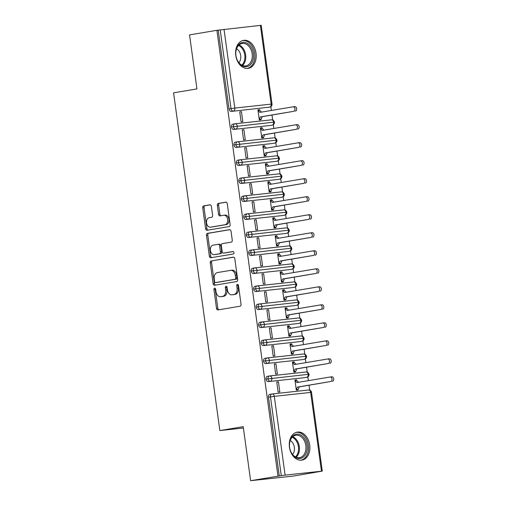 <?xml version="1.0" encoding="UTF-8"?>
<svg xmlns="http://www.w3.org/2000/svg" width="506" height="506" viewBox="0 0 506 506"><rect width="100%" height="100%" fill="white"/><g stroke="black" fill="none" stroke-linecap="round" stroke-linejoin="round"><path stroke-width="0.76" d="M214.62 288.186A1.252 0.873 -96.2 0 0 213.937 289.571L216.505 308.356A1.784 1.24 -96.2 0 0 217.928 309.925A1.784 1.24 -96.2 0 0 217.978 309.919L240.053 306.225A1.784 1.24 -96.2 0 0 241.033 304.251L238.465 285.46A1.252 0.873 -96.2 0 0 237.466 284.366A1.252 0.873 -96.2 0 0 237.434 284.372A1.252 0.873 -96.2 0 0 236.745 285.751L237.08 288.18A5.711 3.978 -96.2 0 1 233.93 294.498L232.09 294.802A5.711 3.978 -96.2 0 1 231.931 294.827A5.711 3.978 -96.2 0 1 227.39 289.805L227.055 287.37A1.252 0.873 -96.2 0 0 226.062 286.276A1.252 0.873 -96.2 0 0 226.03 286.276A1.252 0.873 -96.2 0 0 225.341 287.661L225.67 290.09A5.711 3.978 -96.2 0 1 222.52 296.402L220.686 296.712A5.711 3.978 -96.2 0 1 220.527 296.737A5.711 3.978 -96.2 0 1 215.986 291.715L215.651 289.28A1.252 0.873 -96.2 0 0 214.658 288.18A1.252 0.873 -96.2 0 0 214.62 288.186M215.354 288.534A1.252 0.873 -96.2 0 0 215.233 289.426L217.808 308.211A1.784 1.24 -96.2 0 0 218.915 309.761M238.162 284.714A1.252 0.873 -96.2 0 0 238.041 285.612L238.377 288.04L237.08 288.18M226.758 286.624A1.252 0.873 -96.2 0 0 226.637 287.516L226.973 289.951L225.67 290.09M256.036 53.25A14.187 10.177 -99.5 0 1 248.25 68.342A14.187 10.177 -99.5 0 1 235.783 55.451A14.187 10.177 -99.5 0 1 243.569 40.36A14.187 10.177 -99.5 0 1 256.036 53.25M309.704 445.027A14.187 10.177 -99.5 0 1 301.918 460.118A14.187 10.177 -99.5 0 1 289.451 447.228A14.187 10.177 -99.5 0 1 297.237 432.13A14.187 10.177 -99.5 0 1 309.704 445.027M211.381 206.391A1.784 1.24 -96.2 0 0 209.965 204.822A1.784 1.24 -96.2 0 0 209.914 204.829L203.722 205.866A1.784 1.24 -96.2 0 0 202.735 207.839L205.594 228.706A1.784 1.24 -96.2 0 0 207.017 230.274A1.784 1.24 -96.2 0 0 207.068 230.268L229.142 226.568A1.784 1.24 -96.2 0 0 230.122 224.594L227.27 203.735A1.784 1.24 -96.2 0 0 225.847 202.166A1.784 1.24 -96.2 0 0 225.796 202.172L218.32 203.425A1.784 1.24 -96.2 0 0 217.333 205.398L218.554 214.323A1.784 1.24 -96.2 0 0 219.977 215.898A1.784 1.24 -96.2 0 0 220.021 215.891L223.734 215.265A4.775 3.321 -96.2 0 1 223.867 215.252A4.775 3.321 -96.2 0 1 227.675 219.541A4.775 3.321 -96.2 0 1 225.031 224.727L210.496 227.162A4.775 3.321 -96.2 0 1 210.363 227.175A4.775 3.321 -96.2 0 1 206.556 222.887A4.775 3.321 -96.2 0 1 209.199 217.7L211.622 217.295A1.784 1.24 -96.2 0 0 212.609 215.322L211.381 206.391M321.455 471.168L310.671 392.409L274.309 396.356L285.099 475.121L322.284 471.111L293.467 476.045L250.615 480.7L281.279 475.646L270.489 396.881L268.49 397.216L279.28 475.982M250.615 480.7L243.215 426.659L219.851 430.574L173.583 92.838L196.948 88.923L189.548 34.889L216.91 30.309L277.977 476.121M211.255 260.856A1.784 1.24 -96.2 0 0 210.268 262.829L213.127 283.689A1.784 1.24 -96.2 0 0 214.55 285.257A1.784 1.24 -96.2 0 0 214.595 285.251L236.675 281.557A1.784 1.24 -96.2 0 0 237.656 279.584L234.797 258.724A1.784 1.24 -96.2 0 0 233.38 257.149A1.784 1.24 -96.2 0 0 233.329 257.156L212.552 260.71A1.784 1.24 -96.2 0 0 211.571 262.684L214.424 283.55A1.784 1.24 -96.2 0 0 215.531 285.093M209.364 256.194L206.505 235.334A1.784 1.24 -96.2 0 1 207.492 233.361L229.566 229.667A1.784 1.24 -96.2 0 1 229.616 229.661A1.784 1.24 -96.2 0 1 231.033 231.229L232.254 240.154A1.784 1.24 -96.2 0 1 231.274 242.127L222.317 243.626A1.784 1.24 -96.2 0 0 221.337 245.6L222.147 251.526A1.784 1.24 -96.2 0 0 223.563 253.095A1.784 1.24 -96.2 0 0 223.614 253.089L232.937 251.526A1.252 0.873 -96.2 0 1 232.969 251.52A1.252 0.873 -96.2 0 1 233.968 252.646A1.252 0.873 -96.2 0 1 233.272 254.006L210.831 257.756A1.784 1.24 -96.2 0 1 210.781 257.769A1.784 1.24 -96.2 0 1 209.364 256.194L210.66 256.055L207.802 235.195L206.505 235.334M219.851 430.574L243.399 428.013M285.099 475.121L281.279 475.646M216.91 30.309L261.216 25.3L272.007 104.059L271.178 104.116L260.388 25.357M270.862 106.671L271.38 110.453M272.007 115.058L272.677 119.954M273.329 124.685L273.847 128.467M274.473 133.065L275.144 137.967M275.795 142.698L276.314 146.481M276.94 151.079L277.617 155.981M278.262 160.712L278.781 164.494M279.413 169.093L280.084 173.994M280.729 178.719L281.247 182.508M281.88 187.106L282.55 192.008M283.196 196.733L283.714 200.521M284.347 205.12L285.017 210.022M285.662 214.746L286.181 218.529M286.813 223.133L287.484 228.029M288.129 232.76L288.648 236.542M289.28 241.147L289.951 246.042M290.602 250.774L291.114 254.556M291.747 259.154L292.417 264.056M293.069 268.787L293.588 272.57M294.214 277.168L294.884 282.07M295.536 286.801L296.054 290.583M296.68 295.181L297.351 300.083M298.002 304.808L298.521 308.597M299.147 313.195L299.824 318.097M300.469 322.822L300.988 326.61M301.62 331.209L302.291 336.11M302.936 340.835L303.455 344.618M304.087 349.222L304.757 354.118M305.403 358.849L305.921 362.631M306.554 367.229L307.224 372.131M307.869 376.862L308.388 380.645M309.021 385.243L309.691 390.145M296.617 379.861L294.928 380.044L296.314 390.126L298.002 389.943L299.179 386.894L330.728 381.511A2.271 1.581 -96.2 0 0 331.987 379.045A2.271 1.581 -96.2 0 0 330.171 377.002A2.271 1.581 -96.2 0 0 330.108 377.008L296.877 382.574L295.004 380.582L296.693 380.398L296.617 379.861L294.941 380.139M278.439 381.834L279.824 391.922L278.136 392.106L276.75 382.017L278.439 381.834L276.763 382.112M218.206 30.164L228.997 108.923L230.995 108.594L220.205 29.829M231.318 111.415L269.673 107.133L231.318 111.415A2.726 1.961 -99.5 0 1 228.997 108.923M268.49 397.216A2.726 1.961 -99.5 0 1 269.989 394.313A2.726 1.961 -99.5 0 1 270.065 394.307L271.905 393.997M270.299 125.45A2.726 1.961 -99.5 0 1 270.223 125.469A2.726 1.961 -99.5 0 1 270.141 125.482L233.785 129.428A2.726 1.961 -99.5 0 1 231.463 126.936A2.726 1.961 -99.5 0 1 232.975 124.128A2.726 1.961 -99.5 0 1 233.051 124.115L234.892 123.806M233.785 129.428L270.141 125.482M259.61 109.669L257.921 109.853L259.3 119.941L260.988 119.758L262.171 116.703L293.714 111.32A2.271 1.581 -96.2 0 0 294.973 108.853A2.271 1.581 -96.2 0 0 293.164 106.81A2.271 1.581 -96.2 0 0 293.1 106.817L259.863 112.383L257.99 110.39L259.679 110.207L259.61 109.669L257.933 109.947M241.425 111.643L239.743 111.826L241.122 121.914L242.81 121.731L241.425 111.643L239.755 111.921M272.766 143.464A2.726 1.961 -99.5 0 1 272.69 143.483A2.726 1.961 -99.5 0 1 272.607 143.495L236.251 147.442A2.726 1.961 -99.5 0 1 233.93 144.95A2.726 1.961 -99.5 0 1 235.442 142.142A2.726 1.961 -99.5 0 1 235.524 142.129L237.358 141.819M236.251 147.442L272.607 143.495M262.076 127.683L260.388 127.866L261.766 137.955L263.455 137.771L264.638 134.716L296.181 129.334A2.271 1.581 -96.2 0 0 297.446 126.867A2.271 1.581 -96.2 0 0 295.63 124.824A2.271 1.581 -96.2 0 0 295.567 124.83L262.329 130.396L260.464 128.404L262.146 128.22L262.076 127.683L260.4 127.961M243.898 129.656L242.21 129.84L243.588 139.928L245.277 139.745L243.898 129.656L242.222 129.934M275.239 161.477A2.726 1.961 -99.5 0 1 275.156 161.496A2.726 1.961 -99.5 0 1 275.074 161.503L238.718 165.456A2.726 1.961 -99.5 0 1 236.397 162.964A2.726 1.961 -99.5 0 1 237.909 160.149A2.726 1.961 -99.5 0 1 237.991 160.143L239.825 159.833M238.718 165.456L275.074 161.503M264.543 145.696L262.854 145.88L264.233 155.962L265.922 155.778L267.105 152.73L298.654 147.347A2.271 1.581 -96.2 0 0 299.913 144.88A2.271 1.581 -96.2 0 0 298.097 142.837A2.271 1.581 -96.2 0 0 298.034 142.844L264.796 148.41L262.93 146.417L264.619 146.234L264.543 145.696L262.867 145.975M246.365 147.67L244.676 147.853L246.055 157.942L247.744 157.758L246.365 147.67L244.689 147.948M277.705 179.491A2.726 1.961 -99.5 0 1 277.623 179.51A2.726 1.961 -99.5 0 1 277.541 179.516L241.185 183.469A2.726 1.961 -99.5 0 1 238.87 180.977A2.726 1.961 -99.5 0 1 240.375 178.163A2.726 1.961 -99.5 0 1 240.458 178.156L242.298 177.846M241.185 183.469L277.541 179.516M267.01 163.704L265.321 163.887L266.706 173.975L268.389 173.792L269.571 170.743L301.121 165.361A2.271 1.581 -96.2 0 0 302.379 162.894A2.271 1.581 -96.2 0 0 300.564 160.851A2.271 1.581 -96.2 0 0 300.501 160.857L267.263 166.423L265.397 164.431L267.086 164.248L267.01 163.704L265.334 163.988M248.832 165.683L247.143 165.867L248.522 175.949L250.211 175.765L248.832 165.683L247.156 165.962M280.172 197.504A2.726 1.961 -99.5 0 1 280.09 197.517A2.726 1.961 -99.5 0 1 280.014 197.53L243.652 201.477A2.726 1.961 -99.5 0 1 241.337 198.991A2.726 1.961 -99.5 0 1 242.842 196.176A2.726 1.961 -99.5 0 1 242.924 196.164L244.765 195.86M243.652 201.477L280.014 197.53M269.477 181.717L267.788 181.901L269.173 191.989L270.862 191.806L272.038 188.751L303.587 183.374A2.271 1.581 -96.2 0 0 304.846 180.908A2.271 1.581 -96.2 0 0 303.031 178.865A2.271 1.581 -96.2 0 0 302.967 178.871L269.736 184.431L267.864 182.445L269.553 182.261L269.477 181.717L267.8 182.002M251.299 183.697L249.61 183.874L250.989 193.962L252.677 193.779L251.299 183.697L249.622 183.975M282.639 215.518A2.726 1.961 -99.5 0 1 282.557 215.531A2.726 1.961 -99.5 0 1 282.481 215.543L246.118 219.49A2.726 1.961 -99.5 0 1 243.803 217.004A2.726 1.961 -99.5 0 1 245.309 214.19A2.726 1.961 -99.5 0 1 245.391 214.177L247.232 213.874M246.118 219.49L282.481 215.543M271.943 199.731L270.255 199.914L271.64 210.003L273.329 209.819L274.505 206.764L306.054 201.388A2.271 1.581 -96.2 0 0 307.313 198.921A2.271 1.581 -96.2 0 0 305.498 196.872A2.271 1.581 -96.2 0 0 305.434 196.885L272.203 202.444L270.33 200.458L272.019 200.275L271.943 199.731L270.267 200.009M253.765 201.704L252.077 201.888L253.462 211.976L255.144 211.793L253.765 201.704L252.089 201.989M285.106 233.532A2.726 1.961 -99.5 0 1 285.023 233.544A2.726 1.961 -99.5 0 1 284.948 233.557L248.585 237.504A2.726 1.961 -99.5 0 1 246.27 235.012A2.726 1.961 -99.5 0 1 247.776 232.203A2.726 1.961 -99.5 0 1 247.858 232.191L249.698 231.881M248.585 237.504L284.948 233.557M274.41 217.744L272.721 217.928L274.107 228.016L275.795 227.833L276.972 224.778L308.521 219.402A2.271 1.581 -96.2 0 0 309.78 216.929A2.271 1.581 -96.2 0 0 307.964 214.886A2.271 1.581 -96.2 0 0 307.901 214.898L274.669 220.458L272.797 218.465L274.486 218.282L274.41 217.744L272.734 218.023M256.232 219.718L254.543 219.901L255.928 229.99L257.617 229.806L256.232 219.718L254.556 220.002M287.572 251.539A2.726 1.961 -99.5 0 1 287.497 251.558A2.726 1.961 -99.5 0 1 287.414 251.571L251.052 255.517A2.726 1.961 -99.5 0 1 248.737 253.025A2.726 1.961 -99.5 0 1 250.249 250.217A2.726 1.961 -99.5 0 1 250.325 250.204L252.165 249.894M251.052 255.517L287.414 251.571M276.877 235.758L275.194 235.941L276.573 246.03L278.262 245.846L279.438 242.791L310.988 237.409A2.271 1.581 -96.2 0 0 312.246 234.942A2.271 1.581 -96.2 0 0 310.431 232.899A2.271 1.581 -96.2 0 0 310.374 232.905L277.136 238.471L275.264 236.479L276.953 236.296L276.877 235.758L275.207 236.036M258.699 237.731L257.01 237.915L258.395 248.003L260.084 247.82L258.699 237.731L257.023 238.01M290.039 269.553A2.726 1.961 -99.5 0 1 289.963 269.571A2.726 1.961 -99.5 0 1 289.881 269.584L253.525 273.531A2.726 1.961 -99.5 0 1 251.204 271.039A2.726 1.961 -99.5 0 1 252.715 268.231A2.726 1.961 -99.5 0 1 252.791 268.218L254.632 267.908M253.525 273.531L289.881 269.584M279.344 253.772L277.661 253.955L279.04 264.043L280.729 263.86L281.905 260.805L313.454 255.422A2.271 1.581 -96.2 0 0 314.713 252.956A2.271 1.581 -96.2 0 0 312.904 250.913A2.271 1.581 -96.2 0 0 312.841 250.919L279.603 256.485L277.731 254.493L279.42 254.309L279.344 253.772L277.674 254.05M261.166 255.745L259.477 255.928L260.862 266.017L262.551 265.833L261.166 255.745L259.496 256.023M292.506 287.566A2.726 1.961 -99.5 0 1 292.43 287.585A2.726 1.961 -99.5 0 1 292.348 287.591L255.992 291.545A2.726 1.961 -99.5 0 1 253.67 289.052A2.726 1.961 -99.5 0 1 255.182 286.238A2.726 1.961 -99.5 0 1 255.258 286.232L257.099 285.922M255.992 291.545L292.348 287.591M281.817 271.785L280.128 271.969L281.507 282.051L283.196 281.867L284.378 278.819L315.921 273.436A2.271 1.581 -96.2 0 0 317.18 270.969A2.271 1.581 -96.2 0 0 315.371 268.926A2.271 1.581 -96.2 0 0 315.308 268.933L282.07 274.499L280.197 272.506L281.886 272.323L281.817 271.785L280.141 272.064M263.632 273.759L261.95 273.942L263.329 284.03L265.017 283.847L263.632 273.759L261.963 274.037M294.973 305.58A2.726 1.961 -99.5 0 1 294.897 305.592A2.726 1.961 -99.5 0 1 294.815 305.605L258.458 309.558A2.726 1.961 -99.5 0 1 256.137 307.066A2.726 1.961 -99.5 0 1 257.649 304.251A2.726 1.961 -99.5 0 1 257.731 304.239L259.565 303.935M258.458 309.558L294.815 305.605M284.283 289.793L282.595 289.976L283.974 300.064L285.662 299.881L286.845 296.826L318.388 291.45A2.271 1.581 -96.2 0 0 319.647 288.983A2.271 1.581 -96.2 0 0 317.838 286.94A2.271 1.581 -96.2 0 0 317.774 286.946L284.536 292.512L282.671 290.52L284.353 290.336L284.283 289.793L282.607 290.077M266.105 291.772L264.417 291.956L265.795 302.038L267.484 301.854L266.105 291.772L264.429 292.051M297.446 323.593A2.726 1.961 -99.5 0 1 297.364 323.606A2.726 1.961 -99.5 0 1 297.281 323.619L260.925 327.565A2.726 1.961 -99.5 0 1 258.604 325.08A2.726 1.961 -99.5 0 1 260.116 322.265A2.726 1.961 -99.5 0 1 260.198 322.252L262.032 321.949M260.925 327.565L297.281 323.619M286.75 307.806L285.061 307.99L286.44 318.078L288.129 317.894L289.312 314.84L320.855 309.463A2.271 1.581 -96.2 0 0 322.12 306.997A2.271 1.581 -96.2 0 0 320.304 304.947A2.271 1.581 -96.2 0 0 320.241 304.96L287.003 310.52L285.137 308.534L286.826 308.35L286.75 307.806L285.074 308.091M268.572 309.78L266.883 309.963L268.262 320.051L269.951 319.868L268.572 309.78L266.896 310.064M299.913 341.607A2.726 1.961 -99.5 0 1 299.83 341.62A2.726 1.961 -99.5 0 1 299.748 341.632L263.392 345.579A2.726 1.961 -99.5 0 1 261.077 343.093A2.726 1.961 -99.5 0 1 262.582 340.279A2.726 1.961 -99.5 0 1 262.665 340.266L264.505 339.962M263.392 345.579L299.748 341.632M289.217 325.82L287.528 326.003L288.907 336.092L290.596 335.908L291.779 332.853L323.328 327.477A2.271 1.581 -96.2 0 0 324.586 325.004A2.271 1.581 -96.2 0 0 322.771 322.961A2.271 1.581 -96.2 0 0 322.708 322.973L289.47 328.533L287.604 326.547L289.293 326.364L289.217 325.82L287.541 326.098M271.039 327.793L269.35 327.977L270.729 338.065L272.418 337.882L271.039 327.793L269.363 328.078M302.379 359.621A2.726 1.961 -99.5 0 1 302.297 359.633A2.726 1.961 -99.5 0 1 302.221 359.646L265.859 363.593A2.726 1.961 -99.5 0 1 263.544 361.101A2.726 1.961 -99.5 0 1 265.049 358.292A2.726 1.961 -99.5 0 1 265.131 358.28L266.972 357.97M265.859 363.593L302.221 359.646M291.684 343.833L289.995 344.017L291.38 354.105L293.063 353.922L294.245 350.867L325.794 345.49A2.271 1.581 -96.2 0 0 327.053 343.017A2.271 1.581 -96.2 0 0 325.238 340.974A2.271 1.581 -96.2 0 0 325.175 340.987L291.943 346.547L290.071 344.554L291.76 344.371L291.684 343.833L290.008 344.112M273.506 345.807L271.817 345.99L273.196 356.079L274.885 355.895L273.506 345.807L271.83 346.085M304.846 377.628A2.726 1.961 -99.5 0 1 304.764 377.647A2.726 1.961 -99.5 0 1 304.688 377.659L268.325 381.606A2.726 1.961 -99.5 0 1 266.011 379.114A2.726 1.961 -99.5 0 1 267.516 376.306A2.726 1.961 -99.5 0 1 267.598 376.293L269.439 375.983M268.325 381.606L304.688 377.659M294.15 361.847L292.462 362.03L293.847 372.119L295.536 371.935L296.712 368.88L328.261 363.498A2.271 1.581 -96.2 0 0 329.52 361.031A2.271 1.581 -96.2 0 0 327.705 358.988A2.271 1.581 -96.2 0 0 327.641 358.994L294.41 364.56L292.538 362.568L294.226 362.385L294.15 361.847L292.474 362.125M275.972 363.82L274.284 364.004L275.669 374.092L277.351 373.909L275.972 363.82L274.296 364.099M266.011 379.114L309.021 374.25A2.726 2.726 0 0 1 306.762 377.312L304.764 377.647M263.544 361.101L306.547 356.237A2.726 2.726 0 0 1 304.296 359.298L302.297 359.633M261.077 343.093L304.081 338.223A2.726 2.726 0 0 1 301.829 341.284L299.83 341.62M258.604 325.08L301.614 320.209A2.726 2.726 0 0 1 299.362 323.271L297.364 323.606M256.137 307.066L299.147 302.202A2.726 2.726 0 0 1 296.895 305.263L294.897 305.592M253.67 289.052L296.68 284.189A2.726 2.726 0 0 1 294.429 287.25L292.43 287.585M251.204 271.039L294.214 266.175A2.726 2.726 0 0 1 291.962 269.236L289.963 269.571M248.737 253.025L291.747 248.161A2.726 2.726 0 0 1 289.495 251.223L287.497 251.558M246.27 235.012L289.28 230.148A2.726 2.726 0 0 1 287.029 233.209L285.023 233.544M243.803 217.004L286.813 212.134A2.726 2.726 0 0 1 284.555 215.195L282.557 215.531M241.337 198.991L284.34 194.121A2.726 2.726 0 0 1 282.089 197.182L280.09 197.517M238.87 180.977L281.874 176.113A2.726 2.726 0 0 1 279.622 179.175L277.623 179.51M236.397 162.964L279.407 158.1A2.726 2.726 0 0 1 277.155 161.161L275.156 161.496M233.93 144.95L276.94 140.086A2.726 2.726 0 0 1 274.688 143.147L272.69 143.483M231.463 126.936L274.473 122.072A2.726 2.726 0 0 1 272.222 125.134L270.223 125.469M221.666 296.605A5.711 3.978 -96.2 0 0 221.824 296.592A5.711 3.978 -96.2 0 0 221.982 296.573L220.686 296.712M226.973 289.951A5.711 3.978 -96.2 0 1 223.823 296.263L221.982 296.573M233.07 294.694A5.711 3.978 -96.2 0 0 233.228 294.682A5.711 3.978 -96.2 0 0 233.386 294.663L232.09 294.802M238.377 288.04A5.711 3.978 -96.2 0 1 235.227 294.353L233.386 294.663M233.696 257.174L212.552 260.71M214.582 281.456A1.252 0.873 -96.2 0 0 215.575 282.557A1.252 0.873 -96.2 0 0 215.607 282.55L234.986 279.306A1.252 0.873 -96.2 0 0 235.676 277.927L235.322 275.365A5.711 3.978 -96.2 0 0 230.78 270.343A5.711 3.978 -96.2 0 0 230.622 270.362L217.378 272.582A5.711 3.978 -96.2 0 0 214.228 278.895L214.582 281.456M216.834 282.418A1.252 0.873 -96.2 0 0 216.872 282.418A1.252 0.873 -96.2 0 0 216.903 282.411L215.607 282.55M231.919 270.223A5.711 3.978 -96.2 0 1 232.077 270.198A5.711 3.978 -96.2 0 1 236.618 275.22L236.972 277.788A1.252 0.873 -96.2 0 1 236.283 279.167L216.903 282.411M229.926 229.68L208.788 233.222A1.784 1.24 -96.2 0 0 207.802 235.195M224.816 252.956A1.784 1.24 -96.2 0 0 224.866 252.956A1.784 1.24 -96.2 0 0 224.911 252.949L233.241 251.552M213.026 245.182A4.775 3.321 -96.2 0 0 210.382 250.369A4.775 3.321 -96.2 0 0 214.19 254.663A4.775 3.321 -96.2 0 0 214.323 254.644L219.446 253.784A1.784 1.24 -96.2 0 0 220.426 251.811L219.617 245.891A1.784 1.24 -96.2 0 0 218.2 244.322A1.784 1.24 -96.2 0 0 218.149 244.328L213.026 245.182M215.36 254.531A4.775 3.321 -96.2 0 0 215.493 254.518A4.775 3.321 -96.2 0 0 215.626 254.499L214.323 254.644M218.25 244.316L219.446 244.183A1.784 1.24 -96.2 0 1 219.496 244.177A1.784 1.24 -96.2 0 1 220.913 245.745L221.729 251.672A1.784 1.24 -96.2 0 1 220.742 253.645L215.626 254.499M210.66 256.055A1.784 1.24 -96.2 0 0 211.767 257.605M211.533 227.049A4.775 3.321 -96.2 0 0 211.666 227.036A4.775 3.321 -96.2 0 0 211.793 227.017L210.496 227.162M225.031 215.126A4.775 3.321 -96.2 0 1 225.164 215.107A4.775 3.321 -96.2 0 1 228.971 219.402A4.775 3.321 -96.2 0 1 226.327 224.588L211.793 227.017M226.163 202.185L219.617 203.285A1.784 1.24 -96.2 0 0 218.63 205.259L219.857 214.183A1.784 1.24 -96.2 0 0 220.958 215.733M210.281 204.848L205.019 205.727A1.784 1.24 -96.2 0 0 204.038 207.7L206.897 228.56A1.784 1.24 -96.2 0 0 207.998 230.11M330.235 376.995L331.797 376.825A2.271 1.581 83.8 0 1 331.86 376.818A2.271 1.581 83.8 0 1 333.675 378.861A2.271 1.581 83.8 0 1 332.417 381.328M296.25 389.683L297.926 389.405L296.238 389.588L297.49 387.077L330.728 381.511M298.483 382.302L296.693 380.398M299.179 386.894L297.49 387.077M327.768 358.982L329.33 358.811A2.271 1.581 83.8 0 1 329.393 358.805A2.271 1.581 83.8 0 1 331.209 360.848A2.271 1.581 83.8 0 1 329.95 363.314M293.784 371.676L295.46 371.391L293.771 371.575L295.023 369.064L328.261 363.498M296.016 364.288L294.226 362.385M296.712 368.88L295.023 369.064M325.301 340.968L326.863 340.804A2.271 1.581 83.8 0 1 326.927 340.791A2.271 1.581 83.8 0 1 328.742 342.834A2.271 1.581 83.8 0 1 327.483 345.307M291.317 353.662L292.993 353.378L291.304 353.561L292.557 351.05L325.794 345.49M293.55 346.281L291.76 344.371M294.245 350.867L292.557 351.05M322.834 322.961L324.397 322.79A2.271 1.581 83.8 0 1 324.46 322.777A2.271 1.581 83.8 0 1 326.275 324.827A2.271 1.581 83.8 0 1 325.01 327.293M288.85 335.649L290.526 335.364L288.837 335.548L290.09 333.037L323.328 327.477M291.083 328.267L289.293 326.364M291.779 332.853L290.09 333.037M320.368 304.947L321.93 304.776A2.271 1.581 83.8 0 1 321.993 304.764A2.271 1.581 83.8 0 1 323.802 306.813A2.271 1.581 83.8 0 1 322.543 309.28M286.383 317.635L288.059 317.357L286.371 317.54L287.623 315.023L320.855 309.463M288.61 310.254L286.826 308.35M289.312 314.84L287.623 315.023M307.091 445.381A12.277 8.811 -99.5 0 1 299.995 458.493A12.277 8.811 -99.5 0 1 289.565 447.285A12.277 8.811 -99.5 0 1 296.661 434.173A12.277 8.811 -99.5 0 1 307.091 445.381M289.584 447.323A11.366 8.159 80.5 0 0 299.577 457.652A11.366 8.159 80.5 0 0 305.82 445.558A11.366 8.159 80.5 0 0 295.827 435.23A11.366 8.159 80.5 0 0 289.584 447.323M292.557 454.451A8.096 5.806 80.5 0 0 294.359 447.336A8.096 5.806 80.5 0 0 290.229 440.543M300.766 460.22A14.098 10.114 80.5 0 0 308.388 445.242A14.098 10.114 80.5 0 0 296.111 432.415M253.424 53.604A12.277 8.811 -99.5 0 1 246.327 66.716A12.277 8.811 -99.5 0 1 235.897 55.508A12.277 8.811 -99.5 0 1 242.994 42.403A12.277 8.811 -99.5 0 1 253.424 53.604M235.922 55.546A11.366 8.159 80.5 0 0 245.91 65.875A11.366 8.159 80.5 0 0 252.152 53.781A11.366 8.159 80.5 0 0 242.159 43.453A11.366 8.159 80.5 0 0 235.922 55.546M238.889 62.674A8.096 5.806 80.5 0 0 240.692 55.565A8.096 5.806 80.5 0 0 236.561 48.766M247.099 68.443A14.098 10.114 80.5 0 0 254.727 53.465A14.098 10.114 80.5 0 0 242.444 40.638M317.901 286.934L319.463 286.763A2.271 1.581 83.8 0 1 319.526 286.757A2.271 1.581 83.8 0 1 321.335 288.799A2.271 1.581 83.8 0 1 320.077 291.266M283.917 299.622L285.586 299.343L283.904 299.527L285.156 297.009L318.388 291.45M286.143 292.24L284.353 290.336M286.845 296.826L285.156 297.009M315.434 268.92L316.996 268.749A2.271 1.581 83.8 0 1 317.06 268.743A2.271 1.581 83.8 0 1 318.869 270.786A2.271 1.581 83.8 0 1 317.61 273.253M281.45 281.608L283.12 281.33L281.431 281.513L282.69 279.002L315.921 273.436M283.676 274.227L281.886 272.323M284.378 278.819L282.69 279.002M312.967 250.906L314.53 250.736A2.271 1.581 83.8 0 1 314.587 250.729A2.271 1.581 83.8 0 1 316.402 252.772A2.271 1.581 83.8 0 1 315.143 255.239M278.977 263.594L280.653 263.316L278.964 263.5L280.223 260.988L313.454 255.422M281.209 256.213L279.42 254.309M281.905 260.805L280.223 260.988M310.501 232.893L312.057 232.722A2.271 1.581 83.8 0 1 312.12 232.716A2.271 1.581 83.8 0 1 313.935 234.759A2.271 1.581 83.8 0 1 312.676 237.225M276.51 245.587L278.186 245.302L276.497 245.486L277.75 242.975L310.988 237.409M278.743 238.2L276.953 236.296M279.438 242.791L277.75 242.975M308.027 214.879L309.59 214.715A2.271 1.581 83.8 0 1 309.653 214.702A2.271 1.581 83.8 0 1 311.468 216.745A2.271 1.581 83.8 0 1 310.21 219.218M274.043 227.573L275.719 227.289L274.031 227.472L275.283 224.961L308.521 219.402M276.276 220.192L274.486 218.282M276.972 224.778L275.283 224.961M305.561 196.872L307.123 196.701A2.271 1.581 83.8 0 1 307.186 196.689A2.271 1.581 83.8 0 1 309.002 198.738A2.271 1.581 83.8 0 1 307.743 201.205M271.577 209.56L273.253 209.282L271.564 209.465L272.816 206.948L306.054 201.388M273.809 202.179L272.019 200.275M274.505 206.764L272.816 206.948M303.094 178.858L304.656 178.688A2.271 1.581 83.8 0 1 304.72 178.681A2.271 1.581 83.8 0 1 306.535 180.724A2.271 1.581 83.8 0 1 305.276 183.191M269.11 191.546L270.786 191.268L269.097 191.451L270.349 188.934L303.587 183.374M271.342 184.165L269.553 182.261M272.038 188.751L270.349 188.934M300.627 160.845L302.19 160.674A2.271 1.581 83.8 0 1 302.253 160.668A2.271 1.581 83.8 0 1 304.068 162.711A2.271 1.581 83.8 0 1 302.809 165.177M266.643 173.533L268.319 173.254L266.63 173.438L267.883 170.927L301.121 165.361M268.876 166.151L267.086 164.248M269.571 170.743L267.883 170.927M298.16 142.831L299.723 142.66A2.271 1.581 83.8 0 1 299.786 142.654A2.271 1.581 83.8 0 1 301.601 144.697A2.271 1.581 83.8 0 1 300.336 147.164M264.176 155.519L265.852 155.241L264.164 155.424L265.416 152.913L298.654 147.347M266.409 148.138L264.619 146.234M267.105 152.73L265.416 152.913M295.694 124.818L297.256 124.647A2.271 1.581 83.8 0 1 297.319 124.64A2.271 1.581 83.8 0 1 299.128 126.683A2.271 1.581 83.8 0 1 297.87 129.15M261.71 137.505L263.386 137.227L261.697 137.411L262.949 134.9L296.181 129.334M263.936 130.124L262.146 128.22M264.638 134.716L262.949 134.9M293.227 106.804L294.789 106.633A2.271 1.581 83.8 0 1 294.853 106.627A2.271 1.581 83.8 0 1 296.661 108.67A2.271 1.581 83.8 0 1 295.403 111.137M259.243 119.498L260.913 119.214L259.23 119.397L260.482 116.886L293.714 111.32M261.469 112.111L259.679 110.207M262.171 116.703L260.482 116.886M215.233 289.426L213.937 289.571M238.041 285.612L236.745 285.751M226.637 287.516L225.341 287.661M322.284 471.111L311.5 392.352L310.671 392.409A2.726 1.897 -96.2 0 0 308.502 390.012L272.139 393.959A2.726 1.897 -96.2 0 1 274.309 396.356L270.489 396.881A2.726 1.961 -99.5 0 1 271.988 393.984A2.726 1.961 -99.5 0 1 272.064 393.972A2.726 1.897 -96.2 0 1 272.139 393.959A2.726 2.726 0 0 0 271.988 393.984L269.989 394.313M224.031 29.304L234.816 108.069L271.178 104.116A2.726 1.897 -96.2 0 1 269.673 107.133A2.726 1.961 80.5 0 0 269.755 107.12L267.756 107.455M230.995 108.594L234.816 108.069A2.726 1.897 -96.2 0 1 233.317 111.08A2.726 1.961 -99.5 0 1 230.995 108.594M272.215 393.953L308.426 390.018A2.726 1.897 -96.2 0 1 308.502 390.012A2.726 2.726 0 0 1 311.5 392.352M267.516 376.306L269.515 375.971A2.726 1.961 -99.5 0 1 269.597 375.958L269.597 375.958A2.726 1.897 -96.2 0 1 269.673 375.945L269.515 375.971A2.726 1.961 -99.5 0 0 268.009 378.779A2.726 1.961 -99.5 0 0 270.324 381.271A2.726 1.897 -96.2 0 0 271.83 378.254A2.726 1.897 -96.2 0 0 269.673 375.945L306.035 371.999A2.726 1.897 -96.2 0 1 308.186 374.307A2.726 1.897 -96.2 0 1 306.687 377.324A2.726 1.961 80.5 0 0 306.762 377.312M269.749 375.939L305.959 372.011A2.726 1.897 -96.2 0 1 306.035 371.999L306.402 371.986C306.617 372.283 307.484 371.151 309.021 374.25M265.049 358.292L267.206 357.932A2.726 1.897 -96.2 0 1 269.363 360.24A2.726 1.897 -96.2 0 1 267.857 363.257A2.726 1.961 -99.5 0 1 265.542 360.772A2.726 1.961 -99.5 0 1 267.048 357.957A2.726 1.961 -99.5 0 1 267.13 357.944L267.13 357.944A2.726 1.897 -96.2 0 1 267.206 357.932L303.568 353.985A2.726 1.897 -96.2 0 0 303.492 353.998L267.282 357.925M262.582 340.279L264.739 339.924A2.726 1.897 -96.2 0 1 266.896 342.233A2.726 1.897 -96.2 0 1 265.391 345.244A2.726 1.961 -99.5 0 1 263.076 342.758A2.726 1.961 -99.5 0 1 264.581 339.943A2.726 1.961 -99.5 0 1 264.663 339.931L264.663 339.931A2.726 1.897 -96.2 0 1 264.739 339.924L301.095 335.971A2.726 1.897 -96.2 0 0 301.026 335.984L264.815 339.918M260.116 322.265L262.272 321.911A2.726 1.897 -96.2 0 1 264.429 324.219A2.726 1.897 -96.2 0 1 262.924 327.237A2.726 1.961 -99.5 0 1 260.609 324.744A2.726 1.961 -99.5 0 1 262.114 321.93A2.726 1.961 -99.5 0 1 262.197 321.917L262.197 321.917A2.726 1.897 -96.2 0 1 262.272 321.911L298.629 317.958A2.726 1.897 -96.2 0 0 298.553 317.97L262.348 321.905M257.649 304.251L259.806 303.897A2.726 1.897 -96.2 0 1 261.963 306.206A2.726 1.897 -96.2 0 1 260.457 309.223A2.726 1.961 -99.5 0 1 258.136 306.731A2.726 1.961 -99.5 0 1 259.648 303.916A2.726 1.961 -99.5 0 1 259.73 303.91L259.73 303.91A2.726 1.897 -96.2 0 1 259.806 303.897L296.162 299.95A2.726 1.897 -96.2 0 0 296.086 299.957L259.882 303.891M255.182 286.238L257.339 285.884A2.726 1.897 -96.2 0 1 259.496 288.192A2.726 1.897 -96.2 0 1 257.99 291.209A2.726 1.961 -99.5 0 1 255.669 288.717A2.726 1.961 -99.5 0 1 257.181 285.903A2.726 1.961 -99.5 0 1 257.263 285.896L257.263 285.896A2.726 1.897 -96.2 0 1 257.339 285.884L293.695 281.937A2.726 1.897 -96.2 0 0 293.619 281.943L257.415 285.877M252.715 268.231L254.872 267.87A2.726 1.897 -96.2 0 1 257.023 270.179A2.726 1.897 -96.2 0 1 255.524 273.196A2.726 1.961 -99.5 0 1 253.202 270.704A2.726 1.961 -99.5 0 1 254.714 267.895A2.726 1.961 -99.5 0 1 254.79 267.883L254.796 267.883A2.726 1.897 -96.2 0 1 254.872 267.87L291.228 263.923A2.726 1.897 -96.2 0 0 291.152 263.93L254.948 267.864M250.249 250.217L252.405 249.856A2.726 1.897 -96.2 0 1 254.556 252.165A2.726 1.897 -96.2 0 1 253.057 255.182A2.726 1.961 -99.5 0 1 250.736 252.69A2.726 1.961 -99.5 0 1 252.247 249.882A2.726 1.961 -99.5 0 1 252.323 249.869L252.33 249.869A2.726 1.897 -96.2 0 1 252.405 249.856L288.762 245.91A2.726 1.897 -96.2 0 0 288.686 245.922L252.481 249.85M247.776 232.203L249.932 231.843A2.726 1.897 -96.2 0 1 252.089 234.158A2.726 1.897 -96.2 0 1 250.584 237.169A2.726 1.961 -99.5 0 1 248.269 234.683A2.726 1.961 -99.5 0 1 249.774 231.868A2.726 1.961 -99.5 0 1 249.856 231.856L249.863 231.856A2.726 1.897 -96.2 0 1 249.932 231.843L286.295 227.896A2.726 1.897 -96.2 0 0 286.219 227.909L250.008 231.843M245.309 214.19L247.466 213.836A2.726 1.897 -96.2 0 1 249.622 216.144A2.726 1.897 -96.2 0 1 248.117 219.155A2.726 1.961 -99.5 0 1 245.802 216.669A2.726 1.961 -99.5 0 1 247.307 213.855A2.726 1.961 -99.5 0 1 247.39 213.842L247.39 213.842A2.726 1.897 -96.2 0 1 247.466 213.836L283.828 209.882A2.726 1.897 -96.2 0 0 283.752 209.895L247.542 213.829M242.842 196.176L244.999 195.822A2.726 1.897 -96.2 0 1 247.156 198.131A2.726 1.897 -96.2 0 1 245.65 201.148A2.726 1.961 -99.5 0 1 243.335 198.656A2.726 1.961 -99.5 0 1 244.841 195.841A2.726 1.961 -99.5 0 1 244.923 195.828L244.923 195.828A2.726 1.897 -96.2 0 1 244.999 195.822L281.361 191.869A2.726 1.897 -96.2 0 0 281.285 191.882L245.075 195.816M240.375 178.163L242.532 177.808A2.726 1.897 -96.2 0 1 244.689 180.117A2.726 1.897 -96.2 0 1 243.184 183.134A2.726 1.961 -99.5 0 1 240.869 180.642A2.726 1.961 -99.5 0 1 242.374 177.827A2.726 1.961 -99.5 0 1 242.456 177.821L242.456 177.821A2.726 1.897 -96.2 0 1 242.532 177.808L278.895 173.862A2.726 1.897 -96.2 0 0 278.819 173.868L242.608 177.802M237.909 160.149L240.065 159.795A2.726 1.897 -96.2 0 1 242.222 162.103A2.726 1.897 -96.2 0 1 240.717 165.12A2.726 1.961 -99.5 0 1 238.402 162.628A2.726 1.961 -99.5 0 1 239.907 159.82A2.726 1.961 -99.5 0 1 239.989 159.807L239.989 159.807A2.726 1.897 -96.2 0 1 240.065 159.795L276.421 155.848A2.726 1.897 -96.2 0 0 276.346 155.854L240.141 159.788M235.442 142.142L237.599 141.781A2.726 1.897 -96.2 0 1 239.755 144.09A2.726 1.897 -96.2 0 1 238.25 147.107A2.726 1.961 -99.5 0 1 235.929 144.615A2.726 1.961 -99.5 0 1 237.44 141.806A2.726 1.961 -99.5 0 1 237.523 141.794L237.523 141.794A2.726 1.897 -96.2 0 1 237.599 141.781L273.955 137.834A2.726 1.897 -96.2 0 0 273.879 137.847L237.675 141.775M232.975 124.128L235.132 123.768A2.726 1.897 -96.2 0 1 237.289 126.076A2.726 1.897 -96.2 0 1 235.783 129.093A2.726 1.961 -99.5 0 1 233.462 126.601A2.726 1.961 -99.5 0 1 234.974 123.793A2.726 1.961 -99.5 0 1 235.056 123.78L235.056 123.78A2.726 1.897 -96.2 0 1 235.132 123.768L271.488 119.821A2.726 1.897 -96.2 0 0 271.412 119.833L235.208 123.761M306.547 356.237C305.017 353.137 304.15 354.27 303.935 353.972L303.568 353.985A2.726 1.897 -96.2 0 1 305.719 356.294A2.726 1.897 -96.2 0 1 304.22 359.311A2.726 1.961 80.5 0 0 304.296 359.298M304.081 338.223C302.55 335.124 301.684 336.256 301.468 335.959L301.095 335.971A2.726 1.897 -96.2 0 1 303.252 338.28A2.726 1.897 -96.2 0 1 301.747 341.297A2.726 1.961 80.5 0 0 301.829 341.284M301.614 320.209C300.083 317.11 299.217 318.242 299.002 317.945L298.629 317.958A2.726 1.897 -96.2 0 1 300.785 320.266A2.726 1.897 -96.2 0 1 299.28 323.283A2.726 1.961 80.5 0 0 299.362 323.271M299.147 302.202C297.617 299.097 296.75 300.229 296.529 299.931L296.162 299.95A2.726 1.897 -96.2 0 1 298.319 302.259A2.726 1.897 -96.2 0 1 296.813 305.27A2.726 1.961 80.5 0 0 296.895 305.263M296.68 284.189C295.15 281.083 294.283 282.215 294.062 281.918L293.695 281.937A2.726 1.897 -96.2 0 1 295.852 284.245A2.726 1.897 -96.2 0 1 294.347 287.256A2.726 1.961 80.5 0 0 294.429 287.25M294.214 266.175C292.683 263.069 291.817 264.208 291.595 263.904L291.228 263.923A2.726 1.897 -96.2 0 1 293.385 266.232A2.726 1.897 -96.2 0 1 291.88 269.249A2.726 1.961 80.5 0 0 291.962 269.236M291.747 248.161C290.216 245.062 289.35 246.194 289.128 245.897L288.762 245.91A2.726 1.897 -96.2 0 1 290.918 248.218A2.726 1.897 -96.2 0 1 289.413 251.235A2.726 1.961 80.5 0 0 289.495 251.223M289.28 230.148C287.75 227.049 286.877 228.181 286.662 227.883L286.295 227.896A2.726 1.897 -96.2 0 1 288.452 230.205A2.726 1.897 -96.2 0 1 286.946 233.222A2.726 1.961 80.5 0 0 287.029 233.209M286.813 212.134C285.276 209.035 284.41 210.167 284.195 209.87L283.828 209.882A2.726 1.897 -96.2 0 1 285.985 212.191A2.726 1.897 -96.2 0 1 284.48 215.208A2.726 1.961 80.5 0 0 284.555 215.195M284.34 194.121C282.81 191.021 281.943 192.153 281.728 191.856L281.361 191.869A2.726 1.897 -96.2 0 1 283.512 194.177A2.726 1.897 -96.2 0 1 282.013 197.195A2.726 1.961 80.5 0 0 282.089 197.182M281.874 176.113C280.343 173.008 279.476 174.14 279.261 173.843L278.895 173.862A2.726 1.897 -96.2 0 1 281.045 176.17A2.726 1.897 -96.2 0 1 279.546 179.181A2.726 1.961 80.5 0 0 279.622 179.175M279.407 158.1C277.876 154.994 277.01 156.126 276.795 155.829L276.421 155.848A2.726 1.897 -96.2 0 1 278.578 158.157A2.726 1.897 -96.2 0 1 277.073 161.174A2.726 1.961 80.5 0 0 277.155 161.161M276.94 140.086C275.409 136.981 274.543 138.119 274.322 137.815L273.955 137.834A2.726 1.897 -96.2 0 1 276.112 140.143A2.726 1.897 -96.2 0 1 274.606 143.16A2.726 1.961 80.5 0 0 274.688 143.147M274.473 122.072C272.943 118.973 272.076 120.105 271.855 119.808L271.488 119.821A2.726 1.897 -96.2 0 1 273.645 122.129A2.726 1.897 -96.2 0 1 272.139 125.146A2.726 1.961 80.5 0 0 272.222 125.134M223.823 296.263L222.52 296.402M235.227 294.353L233.93 294.498M217.808 308.211L216.505 308.356M214.424 283.55L213.127 283.689M211.571 262.684L210.268 262.829M236.283 279.167L234.986 279.306M236.972 277.788L235.676 277.927M236.618 275.22L235.322 275.365M208.788 233.222L207.492 233.361M224.911 252.949L223.614 253.089M220.742 253.645L219.446 253.784M221.729 251.672L220.426 251.811M220.913 245.745L219.617 245.891M226.327 224.588L225.031 224.727M219.857 214.183L218.554 214.323M218.63 205.259L217.333 205.398M219.617 203.285L218.32 203.425M206.897 228.56L205.594 228.706M204.038 207.7L202.735 207.839M205.019 205.727L203.722 205.866M292.734 436.729A11.366 8.159 -99.5 0 1 299.312 446.646A11.366 8.159 -99.5 0 1 296.162 457.234M295.491 456.924A10.993 7.887 80.5 0 0 298.426 446.779A10.993 7.887 80.5 0 0 292.196 437.247M239.066 44.958A11.366 8.159 -99.5 0 1 245.644 54.869A11.366 8.159 -99.5 0 1 242.5 65.464M241.824 65.147A10.993 7.887 80.5 0 0 244.759 55.002A10.993 7.887 80.5 0 0 238.535 45.47M269.755 107.12A2.726 2.726 0 0 0 272.007 104.059M221.824 296.592L220.527 296.737M233.228 294.682L231.931 294.827M216.872 282.418L215.575 282.557M232.077 270.198L230.78 270.343M224.866 252.956L223.563 253.095M215.493 254.518L214.19 254.663M219.496 244.177L218.2 244.322M211.666 227.036L210.363 227.175M225.164 215.107L223.867 215.252M331.86 376.818L330.171 377.002M329.393 358.805L327.705 358.988M326.927 340.791L325.238 340.974M324.46 322.777L322.771 322.961M321.993 304.764L320.304 304.947M319.526 286.757L317.838 286.94M317.06 268.743L315.371 268.926M314.587 250.729L312.904 250.913M312.12 232.716L310.431 232.899M309.653 214.702L307.964 214.886M307.186 196.689L305.498 196.872M304.72 178.681L303.031 178.865M302.253 160.668L300.564 160.851M299.786 142.654L298.097 142.837M297.319 124.64L295.63 124.824M294.853 106.627L293.164 106.81"/></g></svg>
